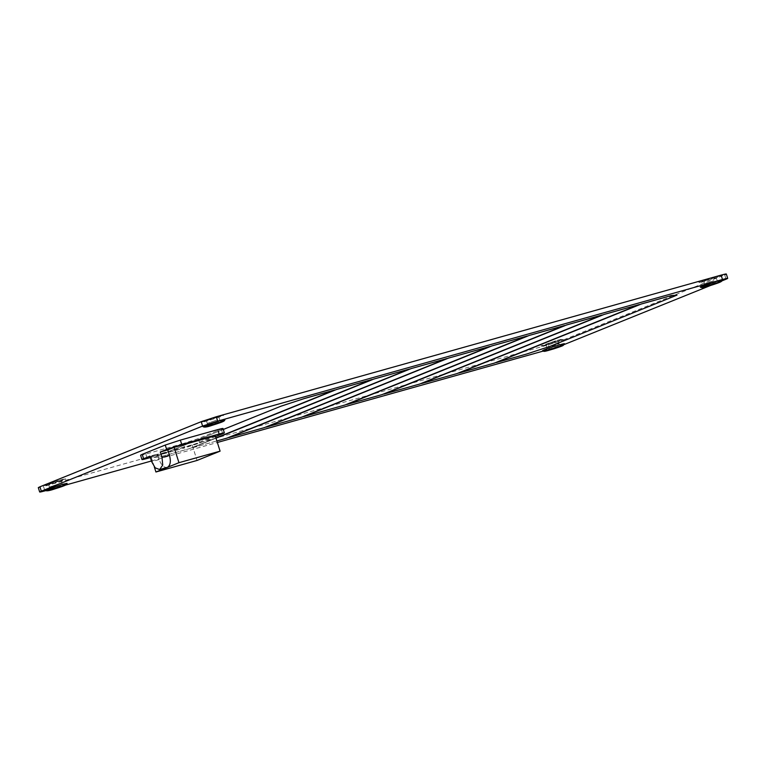 <?xml version="1.0" encoding="UTF-8"?>
<svg xmlns="http://www.w3.org/2000/svg" width="766" height="766" viewBox="0 0 766 766"><rect width="100%" height="100%" fill="white"/><g stroke="black" fill="none" stroke-linecap="round" stroke-linejoin="round"><path stroke-width="0.57" stroke-dasharray="3.83 2.87" d="M167.438 467.346C164.115 467.978 161.348 465.383 159.146 459.571L157.413 454.085L149.935 456.182M215.246 435.806L192.209 445.103L151.084 456.641L157.413 454.085M150.366 457.551L184.577 447.957L183.198 443.571L145.808 454.056C140.532 455.492 139.335 455.588 142.217 454.353M222.973 428.481L198.308 438.621L199.687 443.007L184.577 447.957M199.687 443.007L215.505 436.62M151.084 456.641L154.292 466.82M192.209 445.103L197.054 460.452M198.308 438.621L183.198 443.571M677.01 295.101L550.285 346.251L526.118 354.189L496.196 362.567M527.314 335.968L382.157 394.557L346.634 404.525M216.002 438.181L191.471 448.081L215.993 438.152M372.142 379.496L226.995 438.114L191.462 448.062L216.874 440.948M409.532 369.011L264.385 427.62L228.852 437.568M564.705 325.473L419.548 384.072L384.025 394.03M639.486 304.495L494.329 363.084L458.805 373.052M489.924 346.452L344.767 405.07L303.633 416.589M334.752 389.99L189.595 448.579L159.682 456.976L153.937 457.446L223.289 429.458M153.937 457.446L159.692 456.996L189.604 448.608L215.935 437.97M223.289 429.477L153.947 457.474M446.923 358.517L301.775 417.135L266.242 427.074M602.095 314.989L456.938 373.578L421.415 383.546M557.667 340.142L562.886 339.003C563.747 339.549 540.748 346.72 540.92 345.926L557.667 340.142M557.801 340.573L541.064 346.366C540.882 347.161 563.881 339.989 563.02 339.443L557.801 340.573M555.072 341.186L545.861 344.365L555.072 341.186M223.327 414.77L223.413 414.808C224.285 415.364 201.276 422.535 201.458 421.731L201.898 421.415M218.339 416.388L201.602 422.171C201.42 422.976 224.419 415.804 223.557 415.249L218.339 416.388M215.61 416.991L206.399 420.18L215.61 416.991M720.624 275.253L720.71 275.291C721.572 275.846 698.573 283.018 698.755 282.214L706.061 279.341M715.635 276.871L698.889 282.654C698.716 283.449 721.716 276.277 720.854 275.731L715.635 276.871M712.897 277.474L703.695 280.662L712.897 277.474M46.927 483.968L65.589 478.52C66.451 479.066 43.451 486.238 43.633 485.443L44.141 485.089M60.504 480.09L43.767 485.883C43.585 486.678 66.585 479.506 65.723 478.961L60.504 480.09M57.776 480.703L48.564 483.882L57.776 480.703M224.936 419.663C225.328 420.323 203.421 427.169 202.99 426.576M67.102 483.365C67.494 484.026 45.587 490.872 45.165 490.288M564.398 343.848C563.546 344.882 543.688 351.154 542.462 350.771M722.233 280.136C722.625 280.806 700.718 287.652 700.287 287.059M39.928 486.793C37.055 488.028 38.252 487.923 43.518 486.496L44.897 490.882M543.084 351.106L549.672 349.258L548.293 344.872L43.518 486.496M548.293 344.872L563.403 339.932L564.781 344.317L549.672 349.258M726.072 279.207L724.684 274.822L563.403 339.932M724.684 274.822L726.321 273.989M45.788 490.623L65.617 485.07M151.448 460.988L217.362 442.489M710.398 285.536L721.811 280.93M159.146 459.571L151.668 461.668M145.808 454.056L147.187 458.441M222.724 433.709L221.345 429.324M216.606 420.17L207.404 423.359L216.606 420.17M58.781 483.882L49.57 487.061L58.781 483.882M556.078 344.365C567.424 341.358 542.242 349.612 547.767 347.084L558.941 343.743L559.601 344.844M545.861 344.365L546.867 347.544L547.767 347.084M713.902 280.653L704.701 283.841L713.902 280.653M206.399 420.18L207.5 424.642M218.473 416.369L220.129 420.658M48.574 483.882L49.675 488.344M60.648 480.081L62.305 484.361M546.867 347.544L546.972 348.827M557.945 340.564L558.941 343.743M703.695 280.662L704.797 285.124M715.77 276.852L717.426 281.141"/><path stroke-width="1.15" d="M165.255 445.056L166.643 449.441L160.305 451.997L162.038 457.484L162.718 465.077L159.654 469.548L155.182 467.835L151.668 461.668L149.935 456.182L143.606 458.748L142.217 454.353L165.255 445.056L180.364 440.105L217.755 429.621C223.03 428.184 224.227 428.089 221.345 429.324M160.305 451.997L167.783 449.901L169.516 455.387C171.057 461.467 170.368 465.46 167.438 467.346L159.654 469.548M167.783 449.901L174.121 447.344L215.246 435.806L220.091 451.155L178.957 462.693L155.919 472L197.054 460.452L220.091 451.155M150.366 457.551L147.187 458.441C141.921 459.878 140.724 459.983 143.606 458.748L141.969 459.581L140.59 455.195L142.217 454.353M215.505 436.62L222.724 433.709C225.606 432.474 224.409 432.57 219.143 434.006L181.753 444.491L180.364 440.105M222.973 428.481L224.361 432.867L222.724 433.709M166.643 449.441L181.753 444.491M154.292 466.82L155.919 472M174.121 447.344L178.957 462.693M496.205 362.586L526.118 354.189L550.285 346.28L677.01 295.121L671.275 295.599L641.362 303.997L496.196 362.567L641.362 303.997M641.353 303.968L671.265 295.58L677.01 295.121M346.644 404.544L382.157 394.576L527.324 335.987L491.801 345.954L346.644 404.544L491.801 345.954M491.791 345.935L527.324 335.987M215.993 438.152L336.619 389.463L216.002 438.181M336.619 389.463L372.142 379.496L336.628 389.482M372.142 379.496L226.995 438.114L216.874 440.948M228.852 437.568L374.009 378.978L228.862 437.587L264.385 427.62L409.542 369.03L374.019 378.998L409.542 369.03M384.034 394.059L419.548 384.092L564.714 325.493L529.191 335.46L384.034 394.059L529.191 335.46M529.182 335.441L564.714 325.493M458.815 373.071L494.338 363.113L639.495 304.514L603.972 314.481L458.805 373.052L603.972 314.481M603.962 314.462L639.495 304.514M303.633 416.589L448.79 357.99L303.642 416.608L344.767 405.07L489.924 346.481L448.799 358.019L489.924 346.481M223.289 429.458L280.672 406.315L223.289 429.477M280.662 406.296L304.839 398.377L280.672 406.315M304.839 398.377L334.752 389.99L304.849 398.406M334.752 389.99L215.935 437.97M266.242 427.074L411.399 368.484L266.252 427.102L301.775 417.135L446.932 358.545L411.409 368.503L446.932 358.545M421.424 383.565L456.948 373.597L602.105 315.008L566.581 324.976L421.415 383.546L566.581 324.976M566.572 324.947L602.105 315.008M201.898 421.415L223.327 414.77M706.061 279.341L720.624 275.253M44.141 485.089L46.927 483.968M219.718 420.773L224.936 419.663C224.227 420.965 225.702 421.099 212.125 425.35C206.964 427.141 203.919 427.543 202.99 426.576L219.718 420.773M61.893 484.485L67.102 483.365C66.403 484.677 67.877 484.811 54.3 489.062C49.129 490.843 46.084 491.255 45.165 490.288L61.893 484.485M544.08 349.909C548.657 347.946 566.428 342.651 564.398 343.848C562.742 345.887 564.992 345.102 554.077 348.769C542.74 352.149 544.482 351.517 542.462 350.771L544.08 349.909M722.233 280.145C721.524 281.448 722.999 281.582 709.421 285.833C704.26 287.623 701.216 288.026 700.287 287.059L717.014 281.256L722.233 280.136M202.597 426.068L217.707 421.128L216.328 416.742L201.219 421.683L202.597 426.068L41.316 491.178L39.928 486.793L201.219 421.683M39.928 486.793L38.3 487.626L39.679 492.011L41.316 491.178C38.434 492.414 39.631 492.308 44.897 490.882L45.788 490.623M724.684 274.822C727.566 273.586 726.369 273.692 721.103 275.118L722.482 279.504C727.748 278.077 728.945 277.972 726.072 279.207L721.811 280.93M216.328 416.742L721.103 275.118M65.617 485.07L151.448 460.988M217.362 442.489L543.084 351.106M710.398 285.536L563.987 344.623M726.321 273.989L727.7 278.374L726.072 279.207M722.482 279.504L217.707 421.128M169.516 455.387L162.038 457.484M217.755 429.621L219.143 434.006M220.129 420.658L222.236 421.52L206.274 426.557L207.5 424.642M62.305 484.361L64.411 485.232L48.44 490.259L49.675 488.344M546.972 348.827L545.737 350.742L561.698 345.715L559.601 344.844M717.426 281.141L719.533 282.003L703.571 287.039L704.797 285.124"/></g></svg>
